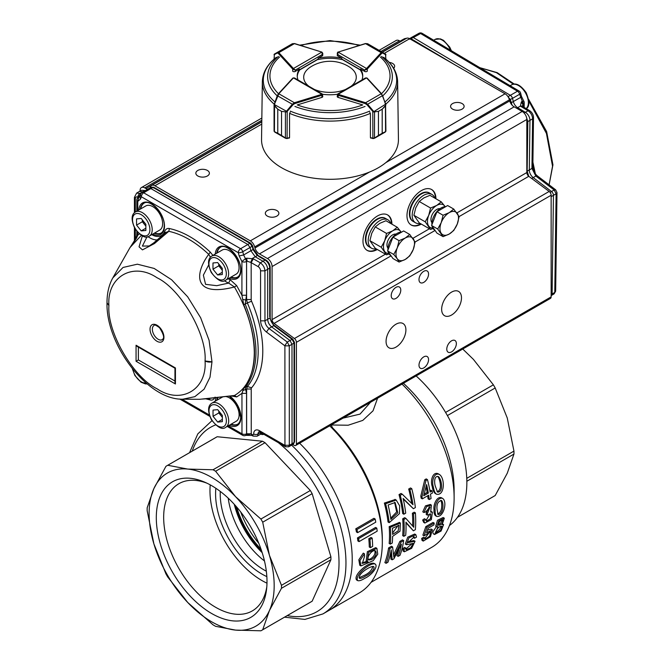 <?xml version="1.0" encoding="UTF-8"?>
<svg xmlns="http://www.w3.org/2000/svg" width="664" height="664" viewBox="0 0 664 664"><rect width="100%" height="100%" fill="white"/><g stroke="black" fill="none" stroke-linecap="round" stroke-linejoin="round"><path stroke-width="1" d="M377.575 398.201L373.035 410.817L362.776 420.403L348.202 425.217L331.178 424.993M331.17 425.093L332.573 427.865A108.074 62.399 60 0 1 382.323 539.284L382.323 541.965A111.353 64.292 60 0 1 359.265 592.935L322.903 613.926L304.925 619.412L284.524 617.18M343.047 418.137L360.029 414.112L370.512 402.276M359.116 577.746L364.403 575.331C369.093 573.148 371.915 570.168 372.894 566.392M365.615 576.037C362.843 577.804 360.801 578.568 359.498 578.336C357.556 573.654 370.786 565.678 373.658 566.55C375.616 568.973 369.441 574.343 365.615 576.037M364.868 578.253C370.91 575.688 378.397 567.097 375.343 564.151C370.744 561.719 354.045 575.397 357.763 580.651C359.257 581.083 361.631 580.286 364.868 578.253M368.437 559.528L370.52 558.856C374.048 556.498 375.517 553.793 374.911 550.738M371.691 559.528L368.943 560.009C365.524 557.934 372.429 548.871 375.533 550.937C377.052 553.718 375.766 556.581 371.691 559.528M364.428 553.793L359.988 560.482L360.934 565.936L373.193 560.673L377.766 554.191L376.886 548.323L368.512 552.373L367.341 561.603L368.18 561.902L362.353 563.404L364.577 556.241L364.428 553.793L363.274 553.12L358.826 559.818L359.763 565.263L360.934 565.927M372.18 538.139A112.988 65.238 60 0 1 372.662 546.397L370.437 547.675A112.988 65.238 -120 0 0 369.956 539.425L368.794 538.753L371.01 537.466L372.18 538.139L369.956 539.425M376.787 528.121A112.988 65.238 60 0 1 377.193 531.15L359.041 541.625A112.988 65.238 -120 0 0 358.635 538.604L357.456 537.923L375.608 527.44L376.787 528.121L358.635 538.604M375.135 519.016A112.988 65.238 60 0 1 375.774 522.17L357.622 532.652A112.988 65.238 -120 0 0 356.983 529.499L355.779 528.801L373.932 518.318L375.135 519.016L356.983 529.499M357.622 532.652L356.435 531.964A111.353 64.292 -120 0 0 355.779 528.801M359.041 541.625L357.871 540.952A111.353 64.292 -120 0 0 357.456 537.923M370.437 547.675L369.284 547.011A111.353 64.292 -120 0 0 368.794 538.753M361.913 562.981L366.835 561.321M366.179 560.931L367.358 551.693L375.724 547.651M357.763 580.643L356.551 579.946C352.858 574.7 369.632 561.03 374.156 563.47M388.125 504.98L395.138 502.524L397.811 512.84L390.872 519.406A109.718 63.346 60 0 0 388.125 504.98M390.689 518.152L396.682 511.944L394.565 502.291M385.593 503.769A109.718 63.346 -120 0 1 389.204 522.676L399.479 513.645L399.645 505.785L396.192 500.058L385.593 503.769L384.365 503.063L395.246 499.519M409.912 489.733A109.718 63.346 -120 0 1 413 504.731L402.226 494.165L400.251 495.311A109.718 63.346 -120 0 1 403.861 514.218L405.712 513.147A109.718 63.346 60 0 0 403.131 498.44L413.39 508.715L415.373 507.57A109.718 63.346 60 0 0 411.763 488.662L410.535 487.957L408.684 489.019L409.912 489.733L411.763 488.662M428.346 493.095A109.718 63.346 -120 0 0 426.628 484.554L423.74 495.759L428.346 493.095L427.159 492.414A108.074 62.399 -120 0 0 426.089 486.861M424.205 494.116L427.159 492.414M432.098 490.928L430.131 492.065A109.718 63.346 60 0 0 427.45 479.607L425.998 480.445L421.989 496.772A109.718 63.346 -120 0 1 422.321 498.855L428.678 495.186A109.718 63.346 -120 0 1 429.276 499.544L431.06 498.515A109.718 63.346 60 0 0 430.463 494.157L432.43 493.02A109.718 63.346 60 0 0 432.098 490.928L430.911 490.248L429.915 490.82M437.045 491.642C442.647 490.339 440.083 479.64 437.792 476.379M435.293 486.139C434.131 482.545 434.173 475.424 438.398 476.603C441.626 478.993 443.867 492.613 437.559 492.09L435.293 486.139M433.443 487.21C433.916 490.671 434.928 493.003 436.464 494.182C444.863 496.249 445.187 477.922 439.327 474.428C433.957 472.187 431.309 481.533 433.443 487.21M392.416 528.27L398.923 525.357L398.184 530.876L392.607 534.387A109.718 63.346 60 0 0 392.416 528.27M392.59 533.059L398.292 525.241M390.332 527.316A109.718 63.346 -120 0 1 390.316 544.123L392.258 543.003A109.718 63.346 60 0 0 392.59 536.387L400.002 531.192L400.384 523.008L390.332 527.316L389.17 526.643L399.421 522.468M413.531 513.919A109.718 63.346 -120 0 1 413.747 527.266L405.845 518.36L403.861 519.505A109.718 63.346 -120 0 1 403.845 536.313L405.696 535.242A109.718 63.346 60 0 0 405.945 522.17L413.382 530.81L415.365 529.664A109.718 63.346 60 0 0 415.382 512.857L414.22 512.185L412.369 513.247L413.531 513.919L415.382 512.857M423.931 512.508L425.74 511.878L430.015 506.997L427.566 513.222L427.384 515.148L430.704 513.944L430.488 518.667L426.471 521.174L425.574 519.406L423.781 520.709L424.86 523.049L431.326 519.671L432.413 512.185L430.67 512.11L431.384 505.088L426.637 506.532L423.931 512.508L422.777 511.836L425.475 505.86L430.272 504.449M437.576 513.969C442.639 512.268 442.249 503.304 440.838 500.282M437.036 509.255C436.514 504.25 437.999 501.32 441.477 500.465C444.033 502.631 443.51 514.617 438.074 514.492L437.036 509.255M435.186 510.317C435.003 513.247 435.501 515.272 436.671 516.401C443.776 517.58 447.528 501.586 442.672 498.448C438.29 496.597 434.214 505.329 435.186 510.317M401.073 542.065L393.86 557.237L392.607 546.945L389.751 548.597A109.718 63.346 -120 0 1 386.099 563.313L387.95 562.242A109.718 63.346 60 0 0 391.237 549.842L392.167 559.81L393.901 558.806L401.413 544.14A109.718 63.346 -120 0 1 398.159 556.357L400.01 555.287A109.718 63.346 60 0 0 403.654 540.571L402.484 539.89L399.894 541.384L401.073 542.065L403.654 540.571M414.643 538.272L416.527 537.051L415.855 534.703L408.924 537.84L406.468 544.721L413.307 543.418L410.626 547.891L406.136 549.676L405.853 548.107L403.994 549.302L404.359 551.767L411.622 548.323L415.05 541.235L408.169 542.571L414.203 536.778L414.643 538.272L413.464 537.591L413.423 536.67M427.01 527.266L424.072 535.848L430.687 531.723L429.658 536.188L425.06 539.317L424.777 537.898L422.885 539.11L423.25 541.094L430.413 536.753L432.422 529.756L426.579 532.785L428.147 528.245L433.941 524.9A109.718 63.346 60 0 0 434.223 523.107L433.044 522.427L425.84 526.594L427.01 527.266L434.223 523.107M438.306 524.709C440.514 523.664 441.718 522.087 441.917 519.978M438.373 524.012C439.41 521.331 440.846 520.003 442.697 520.028C443.104 522.775 441.759 524.56 438.663 525.373L438.373 524.012M435.982 532.047C438.871 530.652 440.531 528.66 440.962 526.087M436.14 531.142C437.642 527.863 439.526 526.203 441.784 526.17C441.934 529.399 440.116 531.598 436.323 532.752L436.14 531.142M438.057 526.917L434.555 534.512L441.079 531.051L443.569 524.61L442.116 524.577L444.332 518.186L438.713 520.941L436.87 526.867L438.057 526.917M436.879 526.867L435.692 526.187L437.543 520.261L443.154 517.505L444.324 518.194M434.563 534.503L433.335 533.798L432.878 532.445M433.052 531.598L436.414 526.602M424.072 535.848L422.877 535.151L425.84 526.594M424.728 538.587L429.874 531.656M424.777 537.898L423.574 537.201L421.673 538.413L422.885 539.11M427.533 530.113L431.226 529.067L432.413 529.756M423.25 541.094L422.022 540.388L421.673 538.413M405.812 549.07L412.369 543.393M406.484 544.696L405.289 544.015L407.737 537.168L414.676 534.022L415.855 534.703M405.853 548.107L404.65 547.41L402.791 548.605L403.994 549.302M407.854 541.899L413.855 540.546L415.041 541.243M404.351 551.792L403.123 551.078L402.791 548.605M392.167 559.81L390.938 559.105L390.639 552.963M398.159 556.357L396.931 555.644A108.074 62.399 -120 0 0 398.815 549.85M393.76 554.54L399.894 541.384M392.607 546.945L391.436 546.273L388.573 547.924L389.751 548.597M386.099 563.313L384.871 562.607A108.074 62.399 -120 0 0 388.573 547.924M436.671 516.409L435.509 515.737C434.339 514.608 433.849 512.583 434.032 509.653C433.061 504.715 437.119 495.867 441.502 497.784M427.566 513.222L426.412 512.55L429.334 506.839M427.384 515.148L426.222 514.484L426.412 512.55M425.964 520.642L429.981 513.762M425.574 519.406L424.421 518.733L422.628 520.036L423.781 520.709M431.193 511.479L432.413 512.185M423.698 522.385L422.628 520.036M413.382 530.81L405.97 522.817M412.618 525.929A108.074 62.399 -120 0 0 412.369 513.247M405.845 518.36L404.683 517.688L402.699 518.833L403.861 519.505M403.845 536.313L402.683 535.64A108.074 62.399 -120 0 0 402.699 518.833M390.316 544.123L389.154 543.451A108.074 62.399 -120 0 0 389.17 526.643M436.464 494.19L435.285 493.51C433.75 492.314 432.729 489.982 432.247 486.521C430.098 480.852 432.712 471.465 438.099 473.722L439.336 474.411M427.45 479.607L426.222 478.902L424.769 479.74L425.998 480.445M421.989 496.772L420.802 496.083L424.769 479.74M422.321 498.855L421.142 498.174A108.074 62.399 -120 0 0 420.802 496.083M429.276 499.544L428.106 498.863A108.074 62.399 -120 0 0 427.691 495.759M413.39 508.715L403.272 499.046M411.73 503.445A108.074 62.399 -120 0 0 408.684 489.019M402.226 494.165L400.998 493.46L399.022 494.597L400.251 495.311M403.861 514.218L402.691 513.538A108.074 62.399 -120 0 0 399.022 494.597M389.204 522.676L388.033 522.004A108.074 62.399 -120 0 0 384.365 503.063M457.446 517.347L494.298 496.066A94.977 54.838 -120 0 0 495.195 495.527L507.254 473.249L513.953 454.068A94.977 54.838 -120 0 0 513.953 451.097L507.254 417.988L495.195 387.975A94.977 54.838 -120 0 0 493.377 384.829L473.415 359.382L462.75 349.023M416.137 375.94A98.255 56.722 60 0 1 449.445 525.531M403.397 383.294A98.255 56.722 60 0 1 454.118 489.816L454.118 497.842A108.074 62.399 60 0 1 431.733 547.319L371.027 582.361M402.01 384.099A108.074 62.399 60 0 1 454.118 497.842M329.726 425.831A111.353 64.292 60 0 1 382.323 541.965M299.622 443.212A111.353 64.292 60 0 1 329.161 610.316A111.353 64.292 60 0 0 299.622 443.212M513.953 454.068L466.842 481.267M513.953 451.097L466.759 478.346M495.195 495.527L457.471 517.306M495.195 387.975L447.403 415.573M493.377 384.829L445.586 412.419M266.845 576.601A65.504 37.815 60 0 1 215.85 488.272M266.33 571.198A62.225 35.922 60 0 1 220.265 491.418M266.812 586.735A73.438 42.396 60 0 1 252.312 610.905A73.438 42.396 60 0 1 195.722 591.226A73.438 42.396 60 0 1 163.668 517.331A73.438 42.396 60 0 1 178.873 483.707A73.438 42.396 60 0 1 207.06 483.234M210.222 484.869A73.438 42.396 -120 0 0 209.973 490.588A73.438 42.396 -120 0 0 266.986 583.175M267.003 581.539A78.277 45.194 60 0 1 266.579 589.167A78.277 45.194 60 0 1 209.376 612.133A78.277 45.194 60 0 1 156.347 520.277A78.277 45.194 60 0 1 204.836 482.222A78.277 45.194 60 0 1 267.003 581.539M228.217 498.158A62.225 35.922 -120 0 0 264.463 560.947A62.225 35.922 -120 0 1 228.217 498.158M217.186 436.738A94.977 54.838 -120 0 0 216.265 437.244L166.838 465.788A94.977 54.838 60 0 1 167.751 465.273L217.186 436.738L262.471 441.22A94.977 54.838 -120 0 1 265.044 442.705L310.329 490.513A94.977 54.838 -120 0 1 312.146 493.659L330.904 556.781A94.977 54.838 -120 0 1 330.904 559.752L312.146 601.211A94.977 54.838 -120 0 1 311.242 601.75L261.815 630.294A94.977 54.838 60 0 1 260.894 630.8L235.579 630.103A88.428 51.053 60 0 1 187.721 602.472L213.036 624.832A94.977 54.838 60 0 0 215.609 626.318L235.579 630.103A88.428 51.053 60 0 0 269.418 610.565L281.47 588.287L330.904 559.752M261.815 630.294A94.977 54.838 60 0 0 262.712 629.754L269.418 610.565A88.428 51.053 60 0 0 269.418 555.303L262.712 522.203A94.977 54.838 60 0 0 260.894 519.049L235.579 496.689A88.428 51.053 60 0 1 269.418 555.303L281.47 585.324A94.977 54.838 60 0 1 281.47 588.287M153.882 543.857L165.934 573.879A94.977 54.838 60 0 0 167.751 577.024L187.721 602.472A88.428 51.053 60 0 1 153.882 543.857A88.428 51.053 60 0 1 153.882 488.604L147.176 507.786A94.977 54.838 60 0 0 147.176 510.757L153.882 543.857M166.838 465.788A94.977 54.838 60 0 0 165.934 466.327L153.882 488.604A88.428 51.053 60 0 1 187.721 469.066L167.751 465.273M215.609 471.249A94.977 54.838 60 0 0 213.036 469.763L187.721 469.066A88.428 51.053 60 0 1 235.579 496.689L215.609 471.249L265.044 442.705M213.036 469.763L262.471 441.22M262.712 629.754L312.146 601.211M262.712 522.203L312.146 493.659M260.894 519.049L310.329 490.513M281.47 585.324L330.904 556.781M261.832 551.585A66.483 38.387 60 0 1 235.006 505.121M234.259 504.3A62.225 35.922 -120 0 0 262.172 552.647M523.274 101.335L522.269 101.202L519.646 94.246A3.279 1.17 -14.3 0 0 520.609 93.068A3.279 3.279 0 0 0 519.107 91.059A3.279 1.859 -59.2 0 0 517.497 91.209A3.279 1.926 60.1 0 1 518.816 92.479A3.279 1.926 60.1 0 1 519.646 94.246L512.5 98.355L513.322 101.592A6.549 3.76 -120 0 0 517.63 107.676L516.634 108.249M409.563 38.653L411.622 37.391A3.279 1.892 59.7 0 1 411.663 37.367A3.279 1.892 59.7 0 1 413.323 37.557L420.578 33.515A3.279 1.901 60.9 0 0 419.25 33.2A3.279 1.901 60.9 0 0 418.926 33.316A3.279 3.279 0 0 1 422.196 33.366A3.279 1.859 120.8 0 0 420.578 33.515L517.497 91.209L510.342 95.317A3.279 1.876 60 0 1 512.5 98.355L509.446 99.94M514.276 84.079L497.17 72.633L479.823 67.67L496.406 72.625L513.38 84.195M528.834 101.003L546.422 133.389L552.531 166.183L552.929 164.871L549.12 184.841M552.531 166.207L549.095 184.816M510.616 103.086L520.476 97.483L521.431 96.305L523.581 100.745A3.279 3.279 0 0 1 524.22 102.737A3.279 1.917 -179.2 0 1 523.298 104.049L522.302 106.248M526.826 171.337L529.291 169.976L529.963 120.367A6.549 3.752 -120 0 0 525.407 112.299L517.63 107.676L520.369 106.099L521.331 101.957L522.211 101.235L523.224 104.09L523.182 106.813M526.286 116.665L527.822 121.595L532.619 118.831C532.395 115.436 530.876 112.747 528.063 110.763L520.369 106.099L522.294 106.024M551.145 294.534L554.772 292.417L555.66 291.164L554.125 293.853L551.444 295.463A3.279 1.892 60.3 0 0 552.108 294.011L553.452 195.324A3.279 1.876 -120 0 0 551.502 191.522L554.158 189.979L535.848 176.051L531.947 168.432L529.291 169.976A6.549 3.76 -120 0 0 533.192 177.595L531.673 178.467M526.826 121.844L527.822 121.595L527.15 171.204L528.776 176.317L459.081 216.597M532.901 162.157L535.375 173.868M533.856 171.345L532.843 166.556M400.276 41.276L401.346 41.284M508.001 96.703L510.367 99.592L512.11 105.178M403.529 40.023A6.549 3.785 -120.3 0 0 401.678 40.238A6.549 3.785 -120.3 0 0 401.587 40.288L400.126 41.193M409.049 39.276L413.323 37.557L510.342 95.317L508.217 96.554L507.686 96.239M550.058 192.344L551.502 191.522L533.192 177.595L535.848 176.051L537.367 175.902C534.628 173.57 533.117 170.665 532.835 167.179L531.947 168.432L532.619 118.831L533.507 117.578C533.424 114.747 532.121 112.44 529.598 110.622L529.606 110.631M523.265 106.854L523.298 104.049A3.279 1.934 59.3 0 0 523.033 102.613A3.279 1.934 59.3 0 0 522.269 101.202L522.784 104.422L521.331 101.957M555.668 189.821L556.996 192.527L556.108 193.788L554.158 189.979L555.668 189.821L537.367 175.902M532.893 162.647L535.217 173.669M387.892 250.137A13.097 7.561 -60 0 1 397.138 233.371A13.097 7.561 -60 0 1 401.62 232.118M390.88 255.582L390.59 255.408A13.097 7.561 -60 0 1 388.1 251.614M399.064 262.048L405.239 259.441A13.097 7.561 -60 0 1 397.221 258.719L399.064 262.048L392.947 258.52L387.602 250.909L390.274 244.012L392.947 237.123L403.646 230.947L409.763 234.483L405.239 238.044A13.097 7.561 -60 0 1 413.265 238.766A13.097 7.561 -60 0 1 413.265 249.457L415.108 242.086L409.763 234.483M397.221 248.029A13.097 7.561 -60 0 1 405.239 238.044L399.064 240.658L397.221 248.029L393.719 254.445L397.221 258.719A13.097 7.561 -60 0 1 397.221 248.029M405.239 259.441A13.097 7.561 120 0 0 413.265 249.457L409.763 255.872L405.239 259.441M392.947 237.123L399.064 240.658M387.602 250.909L393.719 254.445M182.832 399.18L194.826 396.682L204.114 389.179L209.99 377.26L211.99 361.838L209.069 340.283L200.653 317.774L187.671 296.808L171.578 279.735L154.156 268.439L137.357 264.189L123.039 267.459L112.814 277.892C108.913 284.922 106.979 293.247 107.004 302.842C105.916 344.906 147.84 400.309 182.832 399.18M108.913 305.515C106.838 331.867 133.149 377.418 157.011 388.764C180.865 404.949 207.16 389.743 205.06 360.984C207.143 334.623 180.832 289.072 156.97 277.718C133.107 261.541 106.813 276.747 108.913 305.506M152.355 329.236A8.184 4.731 60 0 1 154.048 325.484C154.114 324.364 155.932 325.103 159.493 327.692C167.021 339.561 161.875 338.964 162.24 339.669A8.184 4.731 60 0 1 155.932 337.47A8.184 4.731 60 0 1 152.355 329.236M141.349 235.338L130.053 247.489L113.104 277.386M215.061 397.097C213.974 399.504 212.414 400.467 210.372 399.985L208.77 398.458L234.475 395.478L199.656 399.313L182.932 399.18M231.138 395.952L236.733 396.923L234.475 395.478C247.406 387.942 254.013 373.674 254.295 352.675C253.997 331.336 247.381 309.441 234.433 286.981C192.269 297.804 194.925 272.987 208.712 254.329C195.407 241.87 182.102 234.201 168.805 231.313L154.463 243.555L142.461 249.88L139.05 246.834L142.378 235.894M218.074 397.246A17.198 9.927 -120 0 0 217.261 400.043M231.18 424.155A17.198 9.927 -120 0 0 237.778 424.122M220.523 247.24A17.198 9.927 -120 0 0 217.203 252.934M231.122 277.046A17.198 9.927 -120 0 0 237.72 277.012M144.105 203.159A17.198 9.927 -120 0 0 140.785 208.853M154.704 232.964A17.198 9.927 -120 0 0 161.294 232.939M251.067 243.978L152.944 187.356L143.665 192.792L240.592 248.701A3.279 1.859 59.8 0 1 241.912 249.954A3.279 1.859 59.8 0 1 242.767 251.714L252.104 246.311L249.921 243.298L247.846 244.485L250.021 247.498L250.892 250.743L243.63 254.959L245.456 258.669L241.903 261.5L239.164 255.939L243.63 254.959L242.767 251.714A3.279 1.129 165.1 0 1 238.301 252.693A3.279 1.892 -60 0 1 240.592 248.701L247.846 244.485L150.811 188.518L149.201 188.335L142.005 192.643A3.279 3.279 0 0 0 140.635 194.278L139.772 196.519L138.403 197.291A3.279 1.917 -121.1 0 0 138.012 197.673M285.487 446.781L284.939 445.278L289.321 445.287L289.28 345.853L284.897 345.836L266.447 332.033C262.819 329.02 260.869 325.285 260.578 320.845L264.961 320.853L264.936 270.846L269.717 268.082C269.451 264.67 267.907 261.998 265.085 260.064L260.305 262.828L253.341 258.811L251.166 262.604L251.183 299.547A3.27 1.892 60 0 0 251.565 301.232A96.554 55.743 60 0 1 251.598 387.784A3.279 1.892 -120 0 0 251.216 389.029L246.626 389.004L247.39 386.514A93.284 53.859 -120 0 0 247.357 302.9L243.779 304.826L241.912 295.231L246.51 295.248L245.796 299.97L242.626 299.439M274.688 326.256L273.717 325.684L271.651 326.879C269.186 324.837 267.866 322.306 267.675 319.293L267.65 269.277C267.376 265.866 265.832 263.193 263.019 261.259L255.242 256.769L252.461 258.387L250.718 262.388L247.141 261.218L245.514 258.628L246.634 258.196L253.341 258.811M284.798 345.653L287.288 342.06L268.937 328.448L271.651 326.879L290.002 340.491L291.994 344.292L294.061 343.089L292.069 339.296L273.717 325.684L269.742 318.097L264.961 320.853C265.143 323.874 266.471 326.397 268.937 328.448L266.447 332.033M288.616 446.806L291.388 445.27L292.036 443.784L289.321 445.287L288.616 446.806L285.462 446.764L260.022 432.09A3.112 1.801 120 0 1 259.383 430.662L284.823 445.345M209.044 398.491L210.646 398.085M210.372 399.985L205.641 398.79M136.825 231.313L136.825 233.836L137.788 235.172L136.444 238.243L129.995 247.597M137.788 232.408L137.788 235.172L139.382 233.919M165.377 232.89L164.68 231.421C165.726 229.038 167.295 228.076 169.378 228.532L168.805 231.313L165.867 232.425L153.542 243.032L149.234 245.962L142.411 246.095L147.001 236.816M169.378 228.532C183.015 231.487 196.66 239.355 210.305 252.146L212.903 255.424M210.413 257.184L208.712 254.329L210.305 252.146M234.433 286.981L228.673 283.072L230.209 279.743L236.691 285.636L234.433 286.981M208.612 265.06L203.367 275.137L205.558 284.341L216.763 285.686L228.673 283.072A22.153 12.79 -120 0 1 224.415 280.706M251.565 301.232L247.357 302.9L246.593 299.522L245.796 299.97L245.182 304.12C259.541 340.258 259.558 368.122 245.215 387.71L246.543 393.378L241.953 393.354L243.812 388.008C258.08 368.512 258.064 340.79 243.779 304.826M227.254 426.421L242.65 435.302A3.279 1.892 -60 0 1 241.97 433.808L241.953 393.354L236.741 396.923M236.691 285.636L241.92 295.223L241.903 261.5A3.279 1.892 -0 0 0 246.493 261.516A3.279 1.851 -119.3 0 0 246.211 260.081A3.279 1.851 -119.3 0 0 245.456 258.669L246.576 261.475L246.51 295.248M139.772 196.527L140.511 199.034L137.772 201.433A3.279 1.892 180 0 1 136.817 200.096L136.817 211.144M136.444 238.243L136.834 233.836M242.659 390.681L246.626 389.004L246.643 433.783L251.241 433.808L246.012 435.26M136.062 361.282L175.437 383.991L174.956 382.381L174.947 368.221L137.216 346.459L136.062 345.238L136.062 361.282L138.378 359.946L138.378 347.131M174.947 368.221L175.429 367.947L136.062 345.238M174.956 381.045L138.378 359.946M228.208 425.865L241.97 433.808A3.279 1.892 -0 0 0 246.568 433.824L246.543 393.378M142.005 192.643A3.279 1.884 -120.9 0 1 142.328 192.51A3.279 1.884 -120.9 0 1 143.665 192.792A3.279 1.892 120 0 0 141.374 196.785A3.279 2.424 -159 0 1 140.635 194.278M137.78 210.588L137.772 201.433L138.793 197.142L139.581 196.851M139.125 196.818L138.793 197.142A3.279 1.917 -121.1 0 0 138.403 197.291A3.279 3.279 0 0 0 136.817 200.096M134.651 240.783L135.348 238.144L135.805 238.899M245.879 435.327L246.568 433.824A3.279 1.876 -118.6 0 1 245.879 435.327A3.279 1.876 -118.6 0 1 245.854 435.343A3.279 3.279 0 0 1 242.65 435.302M139.73 196.536L139.066 196.868M251.183 299.547L246.593 299.522L246.576 261.475L247.141 261.218L246.634 258.196M140.851 193.813L138.153 197.465L137.772 197.2C137.979 195.623 138.701 194.361 139.938 193.398L140.76 193.988M252.154 245.481L252.967 249.556L250.892 250.743L255.242 256.769L257.317 255.582L252.967 249.556L253.017 248.726M145.474 190.568L141.54 190.278L139.299 191.489L136.61 193.108L139.938 193.398L143.017 192.037M293.048 339.868L292.069 339.296L287.288 342.06L289.28 345.853L291.994 344.292L292.036 443.784L294.102 442.506L294.077 441.186M145.051 190.825L142.594 191.796L139.39 191.44M260.769 432.521A4.914 2.839 60 0 1 259.782 434.671A4.914 2.839 60 0 1 259.732 434.704L257.026 436.215L253.084 436.107A3.112 1.801 120 0 1 252.436 434.679L251.233 433.99L251.88 435.418L253.084 436.107M369.035 246.742A16.376 9.454 -60 0 1 368.802 246.61A16.376 9.454 -60 0 1 368.802 227.702A16.376 9.454 -60 0 1 385.178 218.248A16.376 9.454 -60 0 1 385.402 218.39M413.041 221.336A16.376 9.454 -60 0 1 412.8 221.212A16.376 9.454 -60 0 1 412.8 202.304A16.376 9.454 -60 0 1 429.176 192.85A16.376 9.454 -60 0 1 429.409 192.983M395.985 324.206A14.027 8.101 -60 0 1 402.998 323.509A14.027 8.101 -60 0 1 402.998 339.702A14.027 8.101 -60 0 1 388.971 347.803A14.027 8.101 -60 0 1 386.822 336.565A14.027 8.101 -60 0 1 395.985 324.206M452.566 103.584A6.773 3.909 180 0 1 459.944 102.737A6.773 3.909 180 0 1 464.119 106.348A6.773 3.909 180 0 1 457.355 110.257A6.773 3.909 180 0 1 450.582 106.348A6.773 3.909 180 0 1 452.566 103.584M389.237 62.408A6.773 3.909 180 0 1 394.648 66.242A6.773 3.909 180 0 1 393.652 68.276M197.822 170.44A6.773 3.909 180 0 1 205.201 169.594A6.773 3.909 180 0 1 209.384 173.204A6.773 3.909 180 0 1 202.611 177.114A6.773 3.909 180 0 1 195.838 173.204A6.773 3.909 180 0 1 197.822 170.44M267.31 210.554A6.773 3.909 180 0 1 274.688 209.708A6.773 3.909 180 0 1 278.872 213.318A6.773 3.909 180 0 1 272.099 217.228A6.773 3.909 180 0 1 265.334 213.318A6.773 3.909 180 0 1 267.31 210.554M410.991 224.88A20.468 11.819 120 0 0 420.851 223.818M435.459 198.511A20.468 11.819 120 0 0 431.451 189.439M421.316 224.083A20.468 11.819 -60 0 1 411.215 225.021A20.468 11.819 -60 0 1 406.982 215.651A20.468 11.819 -60 0 1 415.913 195.05A20.468 11.819 -60 0 1 431.691 189.572A20.468 11.819 -60 0 1 435.924 198.777M366.993 250.286A20.468 11.819 120 0 0 376.853 249.224M391.461 223.917A20.468 11.819 120 0 0 387.452 214.846M377.318 249.49A20.468 11.819 -60 0 1 367.217 250.428A20.468 11.819 -60 0 1 362.976 241.057A20.468 11.819 -60 0 1 371.915 220.456A20.468 11.819 -60 0 1 387.685 214.97A20.468 11.819 -60 0 1 391.926 224.183M391.079 255.856L274.074 323.409L294.418 338.524A3.279 1.892 60 0 1 296.41 342.317L296.41 443.959A3.279 1.892 60 0 1 295.729 445.453L550.473 298.385A3.279 1.892 -120 0 0 551.145 296.883L551.145 195.241A3.279 1.892 -120 0 0 549.161 191.448L528.81 176.342A3.279 1.892 -120 0 1 526.826 172.549L526.826 119.478A6.549 3.785 -120 0 0 522.194 111.461L514.168 106.829A6.549 3.785 60 0 1 509.711 100.92L509.412 99.816A6.549 3.785 -120 0 0 505.063 93.79L409.655 38.703A6.549 3.785 -120 0 0 406.376 38.379L382.373 52.24L367.632 43.724L365.291 43.749M295.729 445.453A3.279 1.892 60 0 1 294.094 445.295L292.675 444.473M451.57 292.118A14.027 8.101 -60 0 1 458.583 291.421A14.027 8.101 -60 0 1 458.583 307.615A14.027 8.101 -60 0 1 444.556 315.715A14.027 8.101 -60 0 1 442.407 304.477A14.027 8.101 -60 0 1 451.57 292.118M451.57 340.823A6.773 3.909 -60 0 1 454.956 340.491A6.773 3.909 -60 0 1 454.956 348.309A6.773 3.909 -60 0 1 448.183 352.219A6.773 3.909 -60 0 1 447.146 346.791A6.773 3.909 -60 0 1 451.57 340.823M423.781 271.302A6.773 3.909 -60 0 1 427.159 270.962A6.773 3.909 -60 0 1 427.159 278.78A6.773 3.909 -60 0 1 420.395 282.69A6.773 3.909 -60 0 1 419.357 277.262A6.773 3.909 -60 0 1 423.781 271.302M395.985 287.346A6.773 3.909 -60 0 1 399.371 287.006A6.773 3.909 -60 0 1 399.371 294.824A6.773 3.909 -60 0 1 392.607 298.734A6.773 3.909 -60 0 1 391.569 293.305A6.773 3.909 -60 0 1 395.985 287.346M423.781 356.867A6.773 3.909 -60 0 1 427.159 356.535A6.773 3.909 -60 0 1 427.159 364.353A6.773 3.909 -60 0 1 420.395 368.263A6.773 3.909 -60 0 1 419.357 362.834A6.773 3.909 -60 0 1 423.781 356.867M260.778 434.073A6.549 3.785 -120 0 0 263.782 434.256M274.074 323.409A3.279 1.892 60 0 1 272.082 319.616L272.082 266.554A6.549 3.785 -120 0 0 267.451 258.528L259.433 253.897A6.549 3.785 60 0 1 254.968 247.987L509.711 100.92M261.79 121.861L151.641 185.447A6.549 3.785 -120 0 1 154.911 185.771L250.32 240.858A6.549 3.785 -120 0 1 254.677 246.892L254.968 247.987M151.641 185.447A6.549 3.785 -120 0 0 150.562 186.783L150.247 187.547A6.549 3.785 60 0 1 150.105 187.846M147.798 189.182A6.549 3.785 60 0 1 145.889 188.551L261.79 121.636M261.84 118.034L141.44 187.547A6.549 3.785 -120 0 1 144.71 187.87L145.889 188.551M141.44 187.547A6.549 3.785 -120 0 0 140.079 190.585L140.079 191.066M400.824 41.583A6.549 3.785 60 0 1 400.624 41.483L399.454 40.803A6.549 3.785 -120 0 0 396.176 40.479L379.094 50.339M514.168 106.829L259.433 253.897M434.887 230.176L434.588 230.001A13.097 7.561 -60 0 1 432.098 226.216M431.899 224.739A13.097 7.561 -60 0 1 436.157 212.513A13.097 7.561 -60 0 1 445.619 206.712M443.071 236.65L436.945 233.114L431.6 225.503L436.945 211.716L447.644 205.541L453.761 209.077L449.246 212.646A13.097 7.561 -60 0 1 457.264 213.36A13.097 7.561 -60 0 1 457.264 224.058A13.097 7.561 -60 0 1 449.246 234.035A13.097 7.561 -60 0 1 441.22 233.321A13.097 7.561 -60 0 1 441.22 222.623L437.717 229.038L443.071 236.65L449.246 234.035L453.761 230.474L457.264 224.058L459.114 216.688L453.761 209.077M449.246 212.646A13.097 7.561 120 0 0 441.22 222.623L443.071 215.252L449.246 212.646M436.945 211.716L443.071 215.252M431.6 225.503L437.717 229.038M390.772 223.519A16.376 9.454 120 0 0 387.959 219.85A16.376 9.454 120 0 0 371.583 229.312A16.376 9.454 120 0 0 371.583 248.22A16.376 9.454 120 0 0 376.156 248.826M387.959 219.85L385.643 218.514A16.376 9.454 120 0 0 369.267 227.968A16.376 9.454 120 0 0 369.267 246.883L371.583 248.22M434.771 198.113A16.376 9.454 120 0 0 431.957 194.452A16.376 9.454 120 0 0 415.581 203.906A16.376 9.454 120 0 0 415.581 222.813A16.376 9.454 120 0 0 420.163 223.419M431.957 194.452L429.641 193.116A16.376 9.454 120 0 0 413.265 202.57A16.376 9.454 120 0 0 413.265 221.477L415.581 222.813M395.985 234.118A8.184 4.731 120 0 0 388.639 239.156A8.184 4.731 120 0 0 387.942 248.046M401.106 232.109A13.097 7.561 120 0 0 400.757 231.545A13.097 7.561 120 0 0 392.739 230.823A13.097 7.561 120 0 0 384.713 240.808A13.097 7.561 120 0 0 384.713 251.507A13.097 7.561 120 0 0 388.764 253.482M389.054 253.955L386.564 254.827L375.251 248.294L369.898 240.692L371.749 233.321L375.251 226.905L379.767 223.336L385.942 220.73L397.255 227.262L400.757 231.545M386.564 254.827L381.211 247.224L384.713 240.808L386.564 233.438L392.739 230.823L397.255 227.262M369.898 240.692L381.211 247.224M375.251 226.905L386.564 233.438M439.983 208.712A8.184 4.731 120 0 0 432.646 213.758A8.184 4.731 120 0 0 431.949 222.639M445.104 206.703A13.097 7.561 120 0 0 444.764 206.139A13.097 7.561 120 0 0 436.738 205.425A13.097 7.561 120 0 0 428.712 215.402A13.097 7.561 120 0 0 428.712 226.1A13.097 7.561 120 0 0 432.77 228.076M433.052 228.549L430.562 229.429L419.25 222.897L413.896 215.285L415.747 207.915L419.25 201.499L423.773 197.938L429.948 195.324L441.261 201.856L444.764 206.139M430.562 229.429L425.217 221.817L428.712 215.402L430.562 208.031L436.738 205.425L441.261 201.856M413.896 215.285L425.217 221.817M419.25 201.499L430.562 208.031M321.882 52.074L322.762 53.278L322.289 54.514L321.824 52.107L293.455 68.483L295.314 70.085L292.998 69.288A1.635 0.946 180 0 1 292.708 69.056L292.708 71.214A1.635 0.946 -0 0 0 295.306 71.43L299.456 69.031A32.752 18.907 -0 0 0 297.24 75.87A32.752 18.907 -0 0 0 298.028 79.995M337.212 96.471A1.635 0.946 -0 0 0 337.204 96.562A1.635 0.946 -0 0 0 338.076 97.4L362.735 104.929A60.05 34.669 180 0 1 297.248 104.929L321.899 97.4A1.635 0.946 -0 0 0 322.77 96.562A1.635 0.946 -0 0 0 322.762 96.471M383.709 57.353C392.648 64.342 397.288 72.467 397.628 81.73L398.433 139.465A68.45 39.516 180 0 1 329.991 179.297A68.45 39.516 180 0 1 261.541 139.465L262.346 81.73A67.645 39.051 180 0 0 274.215 104.14L274.539 105.576L277.784 109.195L281.528 111.361L285.429 111.859L286.259 111.419L286.69 111.984L281.544 111.369L281.544 135.431L285.412 137.987L287.08 138.295A1.635 0.946 -0 0 0 287.205 138.261L289.554 137.539L289.554 113.785L290.176 112.266M370.935 137.954A67.985 39.251 180 0 1 370.612 138.095L370.603 137.597M289.039 137.954A67.985 39.251 180 0 0 289.363 138.095L289.371 137.597M322.662 94.296A32.752 18.907 -0 0 0 337.312 94.296M318.139 58.241L318.139 59.577A32.752 18.907 -0 0 1 341.836 59.577L341.836 58.241A32.752 18.907 -0 0 0 318.139 58.241L322.297 55.842A1.635 0.946 -0 0 0 322.77 55.178A1.635 0.946 -0 0 0 322.762 55.087M341.836 58.241L337.685 55.842A1.635 0.946 -0 0 1 337.204 55.178A1.635 0.946 -0 0 1 337.212 55.087M361.946 79.995A32.752 18.907 -0 0 0 362.735 75.87A32.752 18.907 -0 0 0 360.519 69.031L364.677 71.43A1.635 0.946 -0 0 0 367.275 71.206L367.267 69.056A1.635 0.946 180 0 1 366.984 69.288L364.669 70.085L366.52 68.483L338.15 52.107L337.685 54.514L337.212 53.278L337.827 52.074L337.212 55.27M297.256 76.543A32.752 18.907 -0 0 1 299.456 70.367L299.456 69.031M362.718 76.543A32.752 18.907 -0 0 0 360.519 70.367L360.519 69.031M294.683 43.749L292.351 43.724L277.577 52.248A0.656 0.606 60 0 0 277.328 52.995L274.083 54.705A0.656 0.647 60 0 1 274.406 54.083L274.506 54.025A0.656 0.606 60 0 0 274.257 54.763L274.257 59.005M274.066 59.171L274.406 54.083L277.577 52.248L278.822 52.639A0.656 0.473 137.4 0 0 278.241 53.352L277.328 52.995M322.762 96.653L322.438 94.089L294.484 77.945L293.455 77.912L322.289 94.554L322.289 95.085A1.635 0.946 180 0 1 321.899 95.259L321.899 97.4M274.539 105.576L274.423 131.646L274.199 130.858L274.423 131.646L277.768 133.257L277.768 109.187L274.423 105.858L274.083 104.704L277.295 95.674L292.351 104.24L294.384 102.737L294.692 103.609L292.982 104.763L286.69 111.984M274.224 104.123L274.066 104.945L274.406 104.572L287.205 111.643L287.089 138.552L289.371 137.855M277.768 109.187L277.784 133.265L274.647 131.995L285.478 138.253M287.022 138.552L285.537 138.278L281.528 135.423L281.544 111.369M274.282 104.107L278.241 94.105A0.656 0.473 42.6 0 1 278.822 93.748L274.506 104.157M277.328 95.724L278.332 93.84L292.799 78.136A0.656 0.473 42.6 0 1 293.289 78.045L278.822 93.748L294.384 102.737L321.592 94.388A0.979 0.564 -0 0 0 321.824 94.288L322.289 95.085M285.429 111.859L285.412 137.987L287.08 138.295M286.574 111.12L292.351 104.24L292.982 104.763M385.718 59.005L385.718 54.763L382.647 52.995L381.734 53.352A0.656 0.473 -137.4 0 0 381.161 52.639L382.398 52.248L385.568 54.083A0.656 0.647 -60 0 1 385.892 54.705L385.718 54.763A0.656 0.606 -60 0 0 385.469 54.025L385.908 59.171M382.647 52.995A0.656 0.606 -60 0 0 382.398 52.248L385.469 54.025M369.806 112.266L370.421 113.785L370.421 137.539L372.77 138.261A1.635 0.946 -0 0 0 372.894 138.295L374.562 137.987L378.43 135.431L378.43 111.369L373.292 111.984L366.993 104.763L365.283 103.609L338.076 95.259A1.635 0.946 180 0 1 337.685 95.085L337.685 94.554L366.52 77.912L365.499 77.945L337.536 94.089L337.212 96.653M373.292 111.984L385.751 104.115L385.552 105.858L382.207 109.187L382.207 133.257L385.552 131.646L385.776 130.858L385.552 131.646A0.656 0.448 -121.2 0 1 385.377 131.97A0.656 0.448 -121.2 0 0 385.377 131.97L382.19 133.265L382.19 109.195L385.435 105.576L385.568 104.572L385.908 131.181L385.377 131.97A0.656 0.448 -121.2 0 1 385.327 131.995M370.612 137.855L372.886 138.552L372.77 111.643L373.409 111.12L374.554 111.859L378.447 111.361L378.447 135.423L374.438 138.278L372.994 138.585L374.496 138.253M365.283 103.609L365.59 102.737L367.632 104.24L382.398 95.707L381.161 93.748A0.656 0.473 -42.6 0 1 381.734 94.105L385.693 104.107M374.554 111.859L374.471 138.27M366.993 104.763L367.632 104.24L373.409 111.12M385.435 105.576L385.552 131.646M385.469 104.157L382.647 95.724M351.082 86.27A26.294 15.181 -0 0 0 349.679 67.147A36.022 36.022 0 0 0 310.287 67.155A26.294 15.181 -0 0 0 308.893 86.27M314.296 89.383A26.294 15.181 -0 0 0 345.678 89.383M142.494 220.066A6.582 3.801 -120 0 0 144.677 224.648A6.582 3.801 -120 0 0 145.864 225.893M149.325 236.069L159.75 230.051A13.919 8.034 -120 0 0 162.63 223.668A13.919 8.034 -120 0 0 156.555 209.666A13.919 8.034 -120 0 0 145.831 205.94L135.406 211.957A13.919 8.034 60 0 1 146.13 215.684A13.919 8.034 60 0 1 152.214 229.686A13.919 8.034 60 0 1 149.325 236.069C145.922 238.94 141.1 236.401 134.85 228.441C131.049 220 131.231 214.505 135.406 211.957M141.208 218.473L145.864 224.258L145.864 230.466L141.216 230.889L136.56 225.096L136.552 218.888L141.208 218.473M145.864 228.2L141.216 230.889M145.864 226.133L142.345 221.759L136.56 225.096M142.345 219.884L142.345 221.759M218.912 264.147A6.582 3.801 -120 0 0 221.095 268.729A6.582 3.801 -120 0 0 222.291 269.974M225.752 280.15L236.168 274.132A13.919 8.034 -120 0 0 239.057 267.75A13.919 8.034 -120 0 0 232.973 253.748A13.919 8.034 -120 0 0 222.249 250.021L211.833 256.038A13.919 8.034 60 0 1 222.556 259.765A13.919 8.034 60 0 1 228.632 273.767A13.919 8.034 60 0 1 225.752 280.15C222.349 283.022 217.518 280.474 211.268 272.522C207.467 264.081 207.658 258.587 211.833 256.038M217.626 262.554L222.282 268.339L222.291 274.547L217.634 274.971L212.978 269.177L212.978 262.969L217.626 262.554M222.291 272.281L217.634 274.971M222.291 270.215L218.771 265.841L212.978 269.177M218.771 263.965L218.771 265.841M218.971 411.257A6.582 3.801 -120 0 0 221.153 415.838A6.582 3.801 -120 0 0 222.349 417.083M225.81 427.251C222.407 430.131 217.576 427.583 211.326 419.631C207.525 411.182 207.716 405.696 211.891 403.148A13.919 8.034 60 0 1 222.614 406.874A13.919 8.034 60 0 1 228.69 420.876A13.919 8.034 60 0 1 225.81 427.251L236.226 421.242A13.919 8.034 -120 0 0 239.115 414.859A13.919 8.034 -120 0 0 225.32 396.491M223.336 396.69A13.919 8.034 -120 0 0 222.307 397.13L211.891 403.148M217.692 409.663L222.349 415.448L222.349 421.657L217.692 422.08L213.036 416.286L213.036 410.078L217.692 409.663M222.349 419.391L217.692 422.08M222.349 417.316L218.829 412.942L213.036 416.286M218.829 411.074L218.829 412.942M291.612 445.129A111.353 64.292 60 0 1 322.903 613.926M189.547 452.674L197.814 433.891L211.55 421.059A111.353 64.292 60 0 1 212.048 420.785M278.324 442.647A106.439 61.453 60 0 1 338.881 557.561A106.439 61.453 60 0 1 287.221 615.619M192.245 451.122A106.439 61.453 60 0 1 215.617 424.902M258.769 543.252A62.225 35.922 60 0 1 240.692 511.936M261.043 549.252A63.86 36.869 60 0 1 236.633 506.972M261.442 550.414A64.707 37.358 60 0 1 235.828 506.043M524.112 113.046L528.063 110.763L529.598 110.622L522.634 106.481L521.099 106.622M551.145 195.457L551.311 196.561L556.108 193.788L554.772 292.417L554.125 293.853M455.454 65.147L411.248 38.827L410.709 39.309M551.145 208.587L551.145 196.635M406.161 38.504L404.417 38.719L401.678 40.238M211.99 361.838A6.549 3.776 180 0 1 205.06 360.975L211.99 361.83M108.921 305.515L107.02 302.842M150.039 329.236A9.827 5.669 -120 0 0 156.994 341.271A9.827 5.669 -120 0 0 163.933 337.254A9.827 5.669 -120 0 0 156.986 325.219A9.827 5.669 -120 0 0 150.039 329.236M229.213 425.292A18.194 10.508 -120 0 0 240.966 417.888A18.194 10.508 -120 0 0 229.769 396.076M229.371 396.109L237.604 405.679L240.683 417.457C240.468 420.868 239.422 423.134 237.554 424.271A17.214 9.935 60 0 1 230.69 424.437M216.771 400.334A17.214 9.935 60 0 1 217.692 397.288M216.165 397.454A18.194 10.508 -120 0 0 215.294 401.18M229.155 278.183A18.194 10.508 -120 0 0 240.907 270.779A18.194 10.508 -120 0 0 228.873 248.394A18.194 10.508 -120 0 0 215.236 254.071M216.705 253.225A17.214 9.935 60 0 1 220.282 247.357C226.424 242.559 241.812 258.57 240.617 270.348C240.409 273.759 239.364 276.033 237.496 277.162A17.214 9.935 60 0 1 230.624 277.328M152.737 234.101A18.194 10.508 -120 0 0 164.489 226.698A18.194 10.508 -120 0 0 152.446 204.313A18.194 10.508 -120 0 0 138.817 209.99M140.287 209.143A17.214 9.935 60 0 1 143.864 203.275C150.006 198.478 165.394 214.489 164.199 226.266C163.991 229.678 162.946 231.952 161.07 233.081A17.214 9.935 60 0 1 154.206 233.247M154.081 188.036L151.35 187.19M291.388 445.27L293.463 443.984L294.102 442.506L294.044 341.769M175.437 383.991L175.429 367.947M209.276 414.95L181.919 399.164M164.68 231.421A19.53 11.28 60 0 1 151.741 234.674M230.209 279.743A19.53 11.28 60 0 1 228.159 278.755M140.511 199.034L141.374 196.785L238.301 252.693L239.164 255.939M134.975 240.592L134.095 241.605M147.989 236.625A22.153 12.79 -120 0 0 157.509 239.911M251.598 387.784L247.39 386.514L243.812 388.008M135.34 229.254L135.348 238.144A96.487 55.71 60 0 1 136.552 236.525M251.216 389.029L251.241 433.808M135.34 211.999L135.332 198.602C135.481 196.976 136.294 196.502 137.772 197.2L137.772 197.781M260.578 320.845L260.562 270.829A3.436 1.984 -120 0 0 258.13 266.621L250.718 262.388M135.332 198.602L134.418 197.316L134.427 212.671M260.703 432.48L258.055 433.974A3.112 1.793 180 0 1 253.681 433.966A1.76 1.021 60 0 1 252.436 434.679M253.681 433.966A8.059 4.656 60 0 1 259.383 430.662M284.939 445.278L284.897 345.836M258.13 266.621L260.305 262.828C263.102 264.77 264.646 267.443 264.936 270.846L260.562 270.829M257.026 436.215A4.872 2.814 60 0 0 258.055 433.974A4.955 2.855 60 0 1 259.043 431.733M258.462 256.262L266.222 260.744M269.7 266.762L269.717 316.769M261.865 433.409A4.864 2.805 -120 0 0 262.064 433.268L259.782 434.671M296.41 443.959L551.145 296.883M144.71 187.87L261.807 120.267M381.012 51.452L399.454 40.803M382.19 52.124L400.624 41.483M154.911 185.771L261.757 124.093M384.29 53.344L409.655 38.703M250.32 240.858L369.516 172.042M385.867 162.605L505.063 93.79M254.677 246.892L509.412 99.816M267.451 258.528L522.194 111.461M272.082 266.554L526.826 119.478M272.082 319.616L385.427 254.179M412.933 238.301L429.434 228.773M456.932 212.895L526.826 172.549M294.418 338.524L549.161 191.448M435.078 230.458L415.075 242.003M551.145 195.241L296.41 342.317M337.685 97.234L337.685 95.898M381.559 56.407A62.366 36.005 180 0 1 382.746 95.857M365.059 106.431A62.366 36.005 180 0 1 294.916 106.431M277.228 95.857A62.366 36.005 180 0 1 278.415 56.407M275.004 101.965A66.682 38.504 180 0 1 276.398 57.262M369.682 111.12A66.682 38.504 180 0 1 290.292 111.12M383.576 57.262A66.682 38.504 180 0 1 384.971 101.965M397.628 81.73A67.645 39.051 180 0 1 385.759 104.14L385.908 104.953M370.363 113.378A67.645 39.051 180 0 1 289.612 113.378M278.473 93.69A60.05 34.669 180 0 1 279.652 56.963M300.958 45.517A60.05 34.669 180 0 1 359.017 45.517M380.323 56.963A60.05 34.669 180 0 1 381.501 93.69M322.297 97.234L322.297 95.898M295.314 71.421L295.314 70.085L322.289 54.514L322.289 55.851M299.456 69.836L318.139 59.046M322.762 55.27L322.762 53.278L321.824 52.107A0.979 0.564 -0 0 0 321.592 52.008L294.384 43.65L278.822 52.639L293.289 68.35A0.656 0.473 137.4 0 0 292.708 69.056L278.241 53.352M293.289 68.35A0.979 0.564 -0 0 0 293.455 68.483L292.998 69.288M274.506 54.025L277.577 52.248M292.351 43.724L294.575 43.558L321.592 52.008M321.592 94.388L321.899 95.259L294.692 103.609M293.015 78.02L293.455 77.912A0.979 0.564 -0 0 0 293.289 78.045M277.768 133.257L281.544 135.431M292.708 78.402A0.656 0.473 42.6 0 1 292.799 78.136L294.484 77.945M337.685 55.851L337.685 54.514L364.669 70.085L364.669 71.421M341.836 59.046L360.519 69.836M381.734 53.352L367.267 69.056A0.656 0.473 -137.4 0 0 366.694 68.35L381.161 52.639L365.59 43.65L338.383 52.008A0.979 0.564 -0 0 0 338.15 52.107L338.092 52.074M366.984 69.288L366.52 68.483A0.979 0.564 -0 0 0 366.694 68.35M338.383 52.008L365.399 43.558L367.632 43.724M337.685 95.085L338.15 94.288A0.979 0.564 -0 0 0 338.383 94.388L338.076 97.4M338.383 94.388L365.59 102.737L381.161 93.748L366.694 78.045A0.979 0.564 -0 0 0 366.52 77.912L366.96 78.02M378.43 135.431L382.207 133.257M378.43 111.369L382.207 109.187M366.694 78.045A0.656 0.473 -42.6 0 1 367.267 78.402M149.898 229.686A12.284 7.088 -120 0 0 136.867 213.493A12.284 7.088 -120 0 0 136.875 230.864A12.284 7.088 -120 0 0 149.898 229.686M226.316 273.767A12.284 7.088 -120 0 0 213.285 257.566A12.284 7.088 -120 0 0 213.293 274.946A12.284 7.088 -120 0 0 226.316 273.767M132.841 369.317A12.284 7.088 -120 0 0 145.997 382.929M226.374 420.876A12.284 7.088 -120 0 0 213.343 404.675A12.284 7.088 -120 0 0 213.351 422.047A12.284 7.088 -120 0 0 226.374 420.876M526.112 108.556A13.919 8.034 -120 0 0 525.183 92.354A13.919 8.034 -120 0 0 511.587 84.867C515.878 82.519 520.734 85.108 526.145 92.62C529.905 102.015 529.698 107.46 525.506 108.971M450.466 50.198A13.919 8.034 -120 0 0 435.177 39.375L440.39 38.886L443.502 40.321L449.727 47.127L451.395 50.754M376.878 548.331L375.716 547.659M367.341 561.611L366.171 560.939M374.164 563.454L375.351 564.134M443.577 524.601L442.382 523.913M441.51 497.768L442.672 498.44M431.384 505.088L430.222 504.416M424.852 523.058L423.69 522.385M400.375 523.016L399.213 522.344M396.184 500.067L394.964 499.361M212.04 420.777L211.55 421.059M261.84 551.61L257.815 547.236L244.061 527.282L234.99 505.105M528.627 99.318L546.638 131.555L552.954 164.871M406.766 38.205L404.417 38.719M418.926 33.316L411.672 37.358M422.196 33.366L519.107 91.059M533.507 117.578L532.835 167.179M556.996 192.535L555.66 291.164M520.609 93.068L521.431 96.305M524.22 102.737L524.153 107.385M365.806 235.429L366.271 235.695M373.99 221.245L374.454 221.51M293.463 443.984L294.559 441.851L294.517 342.433L292.857 339.221L274.506 325.609C271.891 323.409 270.447 320.687 270.198 317.433L270.182 267.426C269.949 264.255 268.522 261.774 265.882 259.998L258.122 255.516L253.441 248.975L252.577 245.73L250.726 243.223L153.741 187.29L151.342 187.182L149.209 188.335M202.188 399.081L209.509 398.533M129.472 248.519L136.253 237.729M179.77 399.031L209.749 416.328M251.88 435.418L245.854 435.343M134.435 227.694L134.435 241.19M259.101 431.691L260.022 432.09M141.54 190.278L145.532 190.576M134.418 197.332L136.618 193.1M409.804 210.023L410.269 210.289M417.996 195.847L418.453 196.112M276.266 57.353C267.335 64.342 262.695 72.467 262.346 81.73M299.738 45.144L329.991 40.595L360.237 45.144M299.456 70.052L318.139 59.262M274.066 104.953L274.066 131.181L275.12 132.285M285.512 138.27L284.873 137.913M341.836 59.262L360.519 70.052M375.11 137.904L384.854 132.285M365.499 77.945L367.175 78.136L381.642 93.84L385.751 104.123M147.167 383.916L145.449 383.916L141.009 382.198L134.908 375.55L132.343 368.703M510.118 85.714L511.587 84.867M433.708 40.222L435.177 39.375"/></g></svg>
